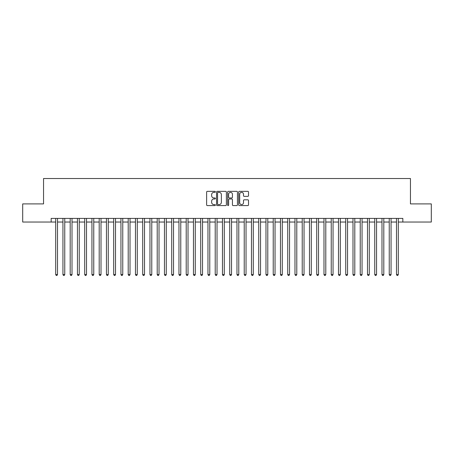 <?xml version="1.0" encoding="UTF-8"?>
<svg xmlns="http://www.w3.org/2000/svg" width="454" height="454" viewBox="0 0 454 454"><rect width="100%" height="100%" fill="white"/><g stroke="black" fill="none" stroke-linecap="round" stroke-linejoin="round"><path stroke-width="0.68" d="M215.4 191.849A0.499 0.499 0 0 0 214.901 191.35L207.336 191.35A0.709 0.709 0 0 0 206.627 192.059L206.627 204.873A0.709 0.709 0 0 0 207.336 205.583L214.901 205.583A0.499 0.499 0 0 0 215.4 205.089A0.499 0.499 0 0 0 214.901 204.589L213.919 204.589A2.276 2.276 0 0 1 211.643 202.308L211.643 201.241A2.276 2.276 0 0 1 213.919 198.966L214.901 198.966A0.499 0.499 0 0 0 215.4 198.466A0.499 0.499 0 0 0 214.901 197.967L213.919 197.967A2.276 2.276 0 0 1 211.643 195.691L211.643 194.624A2.276 2.276 0 0 1 213.919 192.348L214.901 192.348A0.499 0.499 0 0 0 215.4 191.849M247.799 196.366A0.709 0.709 0 0 0 248.514 195.657L248.514 192.059A0.709 0.709 0 0 0 247.799 191.35L239.4 191.35A0.709 0.709 0 0 0 238.691 192.059L238.691 204.873A0.709 0.709 0 0 0 239.4 205.583L247.799 205.583A0.709 0.709 0 0 0 248.514 204.873L248.514 200.532A0.709 0.709 0 0 0 247.799 199.817L244.207 199.817A0.709 0.709 0 0 0 243.497 200.532L243.497 202.683A1.901 1.901 0 0 1 241.59 204.589A1.901 1.901 0 0 1 239.689 202.683L239.689 194.25A1.901 1.901 0 0 1 241.59 192.348A1.901 1.901 0 0 1 243.497 194.25L243.497 195.657A0.709 0.709 0 0 0 244.207 196.366L247.799 196.366M51.16 222.034L22.7 222.034L22.7 203.903L43.544 203.903L43.544 178.524L410.456 178.524L410.456 203.903L431.3 203.903L431.3 222.034L402.84 222.034L402.84 218.408L51.16 218.408L51.16 222.034L55.694 222.034M226.376 192.059A0.709 0.709 0 0 0 225.666 191.35L217.267 191.35A0.709 0.709 0 0 0 216.552 192.059L216.552 204.873A0.709 0.709 0 0 0 217.267 205.583L225.666 205.583A0.709 0.709 0 0 0 226.376 204.873L226.376 192.059M228.334 191.35L236.733 191.35A0.709 0.709 0 0 1 237.448 192.059L237.448 204.873A0.709 0.709 0 0 1 236.733 205.583L233.14 205.583A0.709 0.709 0 0 1 232.425 204.873L232.425 199.675A0.709 0.709 0 0 0 231.716 198.966L229.332 198.966A0.709 0.709 0 0 0 228.617 199.675L228.617 205.089A0.499 0.499 0 0 1 228.124 205.583A0.499 0.499 0 0 1 227.624 205.089L227.624 192.059A0.709 0.709 0 0 1 228.334 191.35M57.505 222.034L62.941 222.034M64.757 222.034L70.194 222.034M72.01 222.034L77.447 222.034M79.257 222.034L84.699 222.034M86.51 222.034L91.946 222.034M93.762 222.034L99.199 222.034M101.009 222.034L106.452 222.034M108.262 222.034L113.699 222.034M115.515 222.034L120.951 222.034M122.767 222.034L128.204 222.034M130.014 222.034L135.457 222.034M137.267 222.034L142.704 222.034M144.52 222.034L149.956 222.034M151.772 222.034L157.209 222.034M159.019 222.034L164.462 222.034M166.272 222.034L171.708 222.034M173.524 222.034L178.961 222.034M180.771 222.034L186.214 222.034M188.024 222.034L193.466 222.034M195.277 222.034L200.713 222.034M202.529 222.034L207.966 222.034M209.776 222.034L215.219 222.034M217.029 222.034L222.466 222.034M224.282 222.034L229.718 222.034M231.534 222.034L236.971 222.034M238.781 222.034L244.224 222.034M246.034 222.034L251.471 222.034M253.287 222.034L258.723 222.034M260.534 222.034L265.976 222.034M267.786 222.034L273.229 222.034M275.039 222.034L280.476 222.034M282.292 222.034L287.728 222.034M289.538 222.034L294.981 222.034M296.791 222.034L302.228 222.034M304.044 222.034L309.48 222.034M311.296 222.034L316.733 222.034M318.543 222.034L323.986 222.034M325.796 222.034L331.233 222.034M333.049 222.034L338.485 222.034M340.301 222.034L345.738 222.034M347.548 222.034L352.991 222.034M354.801 222.034L360.238 222.034M362.054 222.034L367.49 222.034M369.301 222.034L374.743 222.034M376.553 222.034L381.99 222.034M383.806 222.034L389.243 222.034M391.059 222.034L396.495 222.034M398.306 222.034L402.84 222.034M218.051 192.348A0.499 0.499 0 0 0 217.551 192.842L217.551 204.09A0.499 0.499 0 0 0 218.051 204.589L219.083 204.589A2.276 2.276 0 0 0 221.359 202.308L221.359 194.624A2.276 2.276 0 0 0 219.083 192.348L218.051 192.348M232.425 194.284A1.901 1.901 0 0 0 230.524 192.382A1.901 1.901 0 0 0 228.617 194.284L228.617 197.257A0.709 0.709 0 0 0 229.332 197.967L231.716 197.967A0.709 0.709 0 0 0 232.425 197.257L232.425 194.284M57.505 218.408L57.505 274.534L55.694 274.534L55.694 218.408M57.505 274.534L56.96 275.476L56.234 275.476L55.694 274.534M64.757 218.408L64.757 274.534L62.941 274.534L62.941 218.408M64.757 274.534L64.213 275.476L63.486 275.476L62.941 274.534M72.01 218.408L72.01 274.534L70.194 274.534L70.194 218.408M72.01 274.534L71.465 275.476L70.739 275.476L70.194 274.534M79.257 218.408L79.257 274.534L77.447 274.534L77.447 218.408M79.257 274.534L78.712 275.476L77.992 275.476L77.447 274.534M86.51 218.408L86.51 274.534L84.699 274.534L84.699 218.408M86.51 274.534L85.965 275.476L85.238 275.476L84.699 274.534M93.762 218.408L93.762 274.534L91.946 274.534L91.946 218.408M93.762 274.534L93.218 275.476L92.491 275.476L91.946 274.534M101.009 218.408L101.009 274.534L99.199 274.534L99.199 218.408M101.009 274.534L100.47 275.476L99.744 275.476L99.199 274.534M108.262 218.408L108.262 274.534L106.452 274.534L106.452 218.408M108.262 274.534L107.717 275.476L106.996 275.476L106.452 274.534M115.515 218.408L115.515 274.534L113.699 274.534L113.699 218.408M115.515 274.534L114.97 275.476L114.243 275.476L113.699 274.534M122.767 218.408L122.767 274.534L120.951 274.534L120.951 218.408M122.767 274.534L122.222 275.476L121.496 275.476L120.951 274.534M130.014 218.408L130.014 274.534L128.204 274.534L128.204 218.408M130.014 274.534L129.475 275.476L128.749 275.476L128.204 274.534M137.267 218.408L137.267 274.534L135.457 274.534L135.457 218.408M137.267 274.534L136.722 275.476L136.001 275.476L135.457 274.534M144.52 218.408L144.52 274.534L142.704 274.534L142.704 218.408M144.52 274.534L143.975 275.476L143.248 275.476L142.704 274.534M151.772 218.408L151.772 274.534L149.956 274.534L149.956 218.408M151.772 274.534L151.227 275.476L150.501 275.476L149.956 274.534M159.019 218.408L159.019 274.534L157.209 274.534L157.209 218.408M159.019 274.534L158.474 275.476L157.754 275.476L157.209 274.534M166.272 218.408L166.272 274.534L164.462 274.534L164.462 218.408M166.272 274.534L165.727 275.476L165.001 275.476L164.462 274.534M173.524 218.408L173.524 274.534L171.708 274.534L171.708 218.408M173.524 274.534L172.98 275.476L172.253 275.476L171.708 274.534M180.771 218.408L180.771 274.534L178.961 274.534L178.961 218.408M180.771 274.534L180.232 275.476L179.506 275.476L178.961 274.534M188.024 218.408L188.024 274.534L186.214 274.534L186.214 218.408M188.024 274.534L187.479 275.476L186.759 275.476L186.214 274.534M195.277 218.408L195.277 274.534L193.466 274.534L193.466 218.408M195.277 274.534L194.732 275.476L194.006 275.476L193.466 274.534M202.529 218.408L202.529 274.534L200.713 274.534L200.713 218.408M202.529 274.534L201.985 275.476L201.258 275.476L200.713 274.534M209.776 218.408L209.776 274.534L207.966 274.534L207.966 218.408M209.776 274.534L209.237 275.476L208.511 275.476L207.966 274.534M217.029 218.408L217.029 274.534L215.219 274.534L215.219 218.408M217.029 274.534L216.484 275.476L215.763 275.476L215.219 274.534M224.282 218.408L224.282 274.534L222.466 274.534L222.466 218.408M224.282 274.534L223.737 275.476L223.01 275.476L222.466 274.534M231.534 218.408L231.534 274.534L229.718 274.534L229.718 218.408M231.534 274.534L230.99 275.476L230.263 275.476L229.718 274.534M238.781 218.408L238.781 274.534L236.971 274.534L236.971 218.408M238.781 274.534L238.237 275.476L237.516 275.476L236.971 274.534M246.034 218.408L246.034 274.534L244.224 274.534L244.224 218.408M246.034 274.534L245.489 275.476L244.763 275.476L244.224 274.534M253.287 218.408L253.287 274.534L251.471 274.534L251.471 218.408M253.287 274.534L252.742 275.476L252.015 275.476L251.471 274.534M260.534 218.408L260.534 274.534L258.723 274.534L258.723 218.408M260.534 274.534L259.994 275.476L259.268 275.476L258.723 274.534M267.786 218.408L267.786 274.534L265.976 274.534L265.976 218.408M267.786 274.534L267.241 275.476L266.521 275.476L265.976 274.534M275.039 218.408L275.039 274.534L273.229 274.534L273.229 218.408M275.039 274.534L274.494 275.476L273.768 275.476L273.229 274.534M282.292 218.408L282.292 274.534L280.476 274.534L280.476 218.408M282.292 274.534L281.747 275.476L281.02 275.476L280.476 274.534M289.538 218.408L289.538 274.534L287.728 274.534L287.728 218.408M289.538 274.534L288.999 275.476L288.273 275.476L287.728 274.534M296.791 218.408L296.791 274.534L294.981 274.534L294.981 218.408M296.791 274.534L296.246 275.476L295.526 275.476L294.981 274.534M304.044 218.408L304.044 274.534L302.228 274.534L302.228 218.408M304.044 274.534L303.499 275.476L302.773 275.476L302.228 274.534M311.296 218.408L311.296 274.534L309.48 274.534L309.48 218.408M311.296 274.534L310.752 275.476L310.025 275.476L309.48 274.534M318.543 218.408L318.543 274.534L316.733 274.534L316.733 218.408M318.543 274.534L317.999 275.476L317.278 275.476L316.733 274.534M325.796 218.408L325.796 274.534L323.986 274.534L323.986 218.408M325.796 274.534L325.251 275.476L324.525 275.476L323.986 274.534M333.049 218.408L333.049 274.534L331.233 274.534L331.233 218.408M333.049 274.534L332.504 275.476L331.778 275.476L331.233 274.534M340.301 218.408L340.301 274.534L338.485 274.534L338.485 218.408M340.301 274.534L339.757 275.476L339.03 275.476L338.485 274.534M347.548 218.408L347.548 274.534L345.738 274.534L345.738 218.408M347.548 274.534L347.004 275.476L346.283 275.476L345.738 274.534M354.801 218.408L354.801 274.534L352.991 274.534L352.991 218.408M354.801 274.534L354.256 275.476L353.53 275.476L352.991 274.534M362.054 218.408L362.054 274.534L360.238 274.534L360.238 218.408M362.054 274.534L361.509 275.476L360.782 275.476L360.238 274.534M369.301 218.408L369.301 274.534L367.49 274.534L367.49 218.408M369.301 274.534L368.761 275.476L368.035 275.476L367.49 274.534M376.553 218.408L376.553 274.534L374.743 274.534L374.743 218.408M376.553 274.534L376.008 275.476L375.288 275.476L374.743 274.534M383.806 218.408L383.806 274.534L381.99 274.534L381.99 218.408M383.806 274.534L383.261 275.476L382.535 275.476L381.99 274.534M391.059 218.408L391.059 274.534L389.243 274.534L389.243 218.408M391.059 274.534L390.514 275.476L389.787 275.476L389.243 274.534M398.306 218.408L398.306 274.534L396.495 274.534L396.495 218.408M398.306 274.534L397.766 275.476L397.04 275.476L396.495 274.534"/></g></svg>
